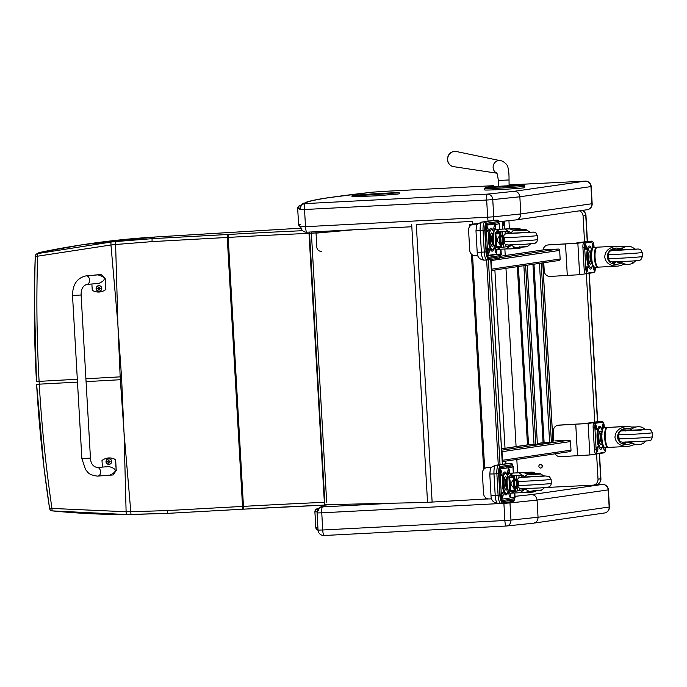 <?xml version="1.0" encoding="UTF-8"?>
<svg xmlns="http://www.w3.org/2000/svg" width="687" height="687" viewBox="0 0 687 687"><rect width="100%" height="100%" fill="white"/><g stroke="black" fill="none" stroke-linecap="round" stroke-linejoin="round"><path stroke-width="1.03" d="M117.898 324.968L121.513 376.777A114.325 2.911 -3.3 0 0 120.182 376.854L117.846 323.594L110.959 244.993L37.63 256.191A2.868 0.438 -101.7 0 1 37.527 253.597L110.916 242.056A112.127 13.697 -5.5 0 1 115.485 241.575L152.059 238.672L155.047 237.024C116.343 239.342 77.837 244.503 39.511 252.498L39.511 252.498A2.868 2.86 -119 0 0 38.712 252.799A2.868 2.868 0 0 1 39.511 252.498L37.527 253.597A2.868 2.86 61 0 0 36.729 253.889A2.868 2.868 0 0 0 35.252 256.294L37.63 256.191C36.282 297.806 36.772 339.533 39.107 381.371L36.463 381.448C34.092 339.653 33.697 297.935 35.26 256.303A2.868 2.86 61 0 1 36.729 253.889L38.712 252.799M321.293 251.287A4.302 4.216 -86 0 1 316.844 247.26L316.029 232.953A2.868 0.558 -93.5 0 0 315.908 231.734M311.271 231.983A2.868 0.558 86.5 0 1 311.4 233.237L309.545 233.34A2.868 1.288 -92.5 0 1 309.605 232.069M115.485 241.575L115.614 244.503L110.959 244.993L110.916 242.056M123.943 431.522L121.668 379.636A114.325 2.911 -3.3 0 0 120.345 379.713L124.055 432.887L126.107 511.755L51.954 508.432L52.126 510.879L126.374 514.529L126.107 511.755L130.796 511.729L124.055 432.887M77.485 382.109L36.617 384.308C39.004 426.103 43.324 467.478 49.576 508.44L51.954 508.432C45.917 467.461 41.684 426.069 39.262 384.231L39.107 381.371L77.322 379.25M331.082 504.584A2.868 0.558 86.5 0 1 330.919 504.739A2.868 0.558 86.5 0 1 330.902 504.739A2.868 2.868 0 0 0 331.718 504.567M325.604 504.705A2.868 1.288 87.5 0 0 326.231 505.022A2.868 1.288 87.5 0 0 326.273 505.022L326.282 505.022A2.868 0.558 -93.5 0 0 326.282 505.022A2.868 0.558 -93.5 0 0 326.523 504.687M36.617 384.308L44.02 467.795L49.576 508.457A2.868 2.86 -119 0 0 52.109 510.879L52.143 510.879C77.631 513.378 102.389 514.589 126.382 514.529L167.637 513.361M126.382 514.529L126.391 514.529A112.127 19.33 -1 0 0 130.968 514.511L130.796 511.729L167.336 510.578L242.528 506.422L227.251 237.462L152.059 241.618L115.614 244.503L117.881 323.594M595.775 484.764L602.37 484.438A5.736 5.496 81.8 0 1 608.184 489.891L608.416 489.831A5.736 5.736 0 0 0 602.413 484.429L602.413 484.429A5.736 1.546 87.2 0 0 602.37 484.438L531.42 494.606C534.666 494.803 536.547 496.632 537.071 500.084L608.184 489.891L609.163 507.058A5.736 5.496 81.8 0 1 604.483 513L604.483 513A5.736 5.736 0 0 0 609.395 506.997L538.041 517.251L537.071 500.084L509.977 502.918A5.736 5.049 -96 0 0 509.831 501.871M503.863 502.755A5.736 1.048 87 0 0 503.897 503.339L509.977 502.918L510.956 520.085L504.868 520.506A5.736 1.048 87 0 0 506.199 526.027A5.736 1.048 87 0 0 506.225 526.027A5.736 5.049 -96 0 0 506.499 526.002A5.736 5.049 -96 0 0 510.956 520.085L538.041 517.251C537.973 520.497 536.461 522.472 533.516 523.176L604.483 513M393.943 503.167L322.469 506.894A5.736 5.728 173.8 0 0 317.068 512.94L321.756 512.82A5.736 1.048 -93 0 1 322.469 506.894A686.605 17.467 176.7 0 1 325.389 505.065M322.727 529.986L318.038 530.106A5.736 5.728 173.8 0 0 318.064 530.407L318.064 530.407A5.736 5.728 173.8 0 0 324.041 535.508L324.066 535.508A5.736 1.048 -93 0 1 322.727 529.986L321.756 512.82L503.897 503.339L504.868 520.506L322.727 529.986M506.173 526.027L324.092 535.508A5.736 1.048 -93 0 1 324.066 535.508L506.199 526.027A5.736 5.736 0 0 0 506.499 526.002L533.516 523.176M509.076 184.915L585.144 181.136A5.736 5.496 81.8 0 1 590.966 186.589L591.198 186.538A5.736 5.736 0 0 0 585.187 181.136L585.187 181.136A5.736 1.546 87.2 0 0 585.144 181.136L514.194 191.312C517.44 191.501 519.329 193.33 519.844 196.783L590.966 186.589L591.936 203.756A5.736 5.496 81.8 0 1 587.256 209.707L587.256 209.707A5.736 5.736 0 0 0 592.168 203.704L520.823 213.949L519.844 196.783L492.759 199.616A5.736 5.049 -96 0 0 487.384 194.112A5.736 1.048 87 0 0 486.671 200.037L492.759 199.616L493.73 216.783L487.641 217.204A5.736 1.048 87 0 0 488.165 221.145M585.238 181.136A5.736 1.546 87.2 0 0 585.187 181.136L509.076 184.906M490.681 185.825L490.63 185.834A32.967 0.842 176.7 0 1 493.36 185.688L493.403 185.688A5.736 1.546 87.2 0 0 493.36 185.688M514.194 191.312L487.384 194.112L305.243 203.592A5.736 5.728 173.8 0 0 299.841 209.638L304.53 209.518A5.736 1.048 -93 0 1 305.243 203.592A686.605 17.467 176.7 0 1 372.612 192.162L383.672 191.381A5.736 1.073 87 0 0 383.672 191.381A5.736 1.073 87 0 0 383.647 191.39L493.403 185.688A5.736 1.546 87.2 0 1 493.438 185.688M305.509 226.684L300.82 226.813A5.736 5.728 173.8 0 0 300.846 227.105L300.846 227.105A5.736 5.728 173.8 0 0 306.814 232.206L306.84 232.206A5.736 1.048 -93 0 1 305.509 226.684L304.53 209.518L486.671 200.037L487.641 217.204L305.509 226.684M306.866 232.206A5.736 1.048 -93 0 1 306.84 232.206L411.822 226.744L306.866 232.206M515.817 219.917L516.298 219.874C519.235 219.17 520.746 217.195 520.823 213.949L493.73 216.783A5.736 5.049 -96 0 1 492.794 220.458M542.258 466.782A1.795 1.726 81.6 0 1 542.026 465.254M540.497 464.455A1.795 1.726 81.6 0 1 542.318 466.078A1.795 1.726 81.6 0 1 540.867 468.019A1.795 1.726 81.6 0 1 538.9 466.499A1.795 1.726 81.6 0 1 540.497 464.455M600.919 478.727L600.704 478.779A5.736 5.522 81.6 0 1 596.033 484.721L596.033 484.721A5.736 5.736 0 0 0 600.919 478.727L599.485 453.532M596.582 453.961L598.008 479.174A5.736 5.522 81.6 0 1 592.821 485.177L545.856 487.504M582.104 210.445A5.736 5.522 81.6 0 1 585.753 215.538L585.968 215.486A5.736 5.736 0 0 0 582.207 210.428M579.39 210.832A5.736 5.522 81.6 0 1 583.065 215.941L584.534 241.824M586.346 273.701L594.77 422.084M504.868 248.995L505.246 255.53M505.967 268.334L516.092 446.67M516.822 459.474L517.586 472.836M494.88 269.982L505.014 448.31M505.735 461.114L505.89 463.768M353.994 229.759L316.037 233.133M309.03 233.76L324.487 504.73L424.755 502.48L488.139 498.882M472.613 223.91L472.467 221.36L416.305 224.46L432.132 502.077M488.148 498.994L486.387 498.977L486.344 498.187M472.458 223.919L472.312 221.377M484.61 188.496L485.486 187.345L488.637 186.924L498.822 186.151L485.7 187.405L499.26 187.053L522.781 185.387L509.084 185.559L521.588 185.104L524.25 185.413L524.765 187.654A20.069 0.507 -3.3 0 1 499.097 189.603A20.069 0.507 -3.3 0 1 484.687 189.93L484.61 188.496A20.069 0.507 -3.3 0 0 499.02 188.169A20.069 0.507 -3.3 0 0 524.679 186.22M508.947 220.647L509.342 228.771M502.369 221.334L502.747 229.106M503.442 222.725A1.34 0.541 86.1 0 1 504.043 224.065A1.34 0.541 86.1 0 1 503.597 225.405A1.34 0.541 86.1 0 1 503.571 225.405A1.34 0.541 86.1 0 1 502.961 224.074A1.34 0.541 86.1 0 1 503.416 222.725A1.34 0.541 86.1 0 1 503.442 222.725M504.747 229.003L504.37 221.128M301.069 205.533L300.683 206.126M318.296 508.827L317.901 509.428M553.894 441.071L553.336 431.213A5.736 5.522 81.6 0 1 558.522 425.219L588.098 423.484L602.198 421.397A5.736 1.546 -92.8 0 1 602.241 421.389A5.736 1.546 -92.8 0 1 603.109 422.23M598.145 421.595A5.736 1.546 87.2 0 0 598.102 421.595A5.736 1.546 87.2 0 0 598.059 421.595L583.959 423.69L559.673 425.047A5.736 5.522 -98.4 0 0 559.158 425.098L558.007 425.27M604.534 452.381A5.736 1.546 -92.8 0 1 603.985 452.87L589.884 454.957L560.309 456.692A5.736 5.522 81.6 0 1 555.208 453.789M543.116 442.54L544.104 442.522L533.979 264.186M539.458 263.379L549.617 442.248L537.354 443.527M549.617 442.248L552.923 441.878M478.264 223.644L469.745 224.314L478.298 223.61M485.4 498.985L486.387 498.977M569.703 451.634A1.434 1.383 -98.4 0 0 571 450.131L570.511 441.552A1.434 1.383 -98.4 0 0 569.051 440.187L555.268 440.874A1.434 1.383 -98.4 0 0 555.01 440.908M501.63 450.784A1.434 1.383 81.6 0 1 502.017 451.694L502.498 460.281A1.434 1.383 81.6 0 1 502.223 461.235M477.808 255.616L475.559 255.727A5.736 5.522 81.6 0 1 469.719 250.283L468.586 230.248A5.736 5.522 81.6 0 1 473.772 224.254L477.86 224.048M500.969 249.192L501.27 254.533L500.531 254.679M477.972 223.928L474.923 224.082A5.736 5.522 -98.4 0 0 474.408 224.134L473.257 224.305M498.796 223.198L499.483 223.06L498.788 223M527.178 265.199L537.389 444.197L535.8 444.437L525.632 265.422M523.88 265.689L534.039 444.558L535.8 444.437M534.039 444.558L528.526 444.832L518.393 266.496M527.53 444.841L501.519 448.834L528.458 444.841M558.849 260.502A1.434 1.383 -98.4 0 0 560.145 258.999L559.656 250.412A1.434 1.383 -98.4 0 0 558.196 249.055L544.413 249.733A1.434 1.383 -98.4 0 0 544.156 249.776M490.776 259.643A1.434 1.383 81.6 0 1 491.162 260.562L491.652 269.149A1.434 1.383 81.6 0 1 491.368 270.094M491.626 498.831L489.367 498.942A5.736 5.522 81.6 0 1 483.528 493.489L482.394 473.463A5.736 5.522 81.6 0 1 487.581 467.461L491.66 467.263M514.812 492.974L515.078 497.74L514.348 497.886M491.772 467.143L488.74 467.297A5.736 5.522 -98.4 0 0 488.225 467.34L487.066 467.512M512.605 466.404L513.292 466.267L512.596 466.215M543.125 249.922A5.736 5.522 81.6 0 1 548.286 244.95L577.861 243.224L591.962 241.128A5.736 1.546 -92.8 0 1 592.005 241.128A5.736 1.546 -92.8 0 1 592.872 241.961M587.909 241.335A5.736 1.546 87.2 0 0 587.866 241.335A5.736 1.546 87.2 0 0 587.823 241.335L573.722 243.421L549.437 244.778A5.736 5.522 -98.4 0 0 548.922 244.83L547.771 245.001M543.769 262.735L544.233 270.979A5.736 5.522 81.6 0 0 550.072 276.432L579.648 274.697L593.748 272.602A5.736 1.546 -92.8 0 0 594.298 272.112M498.616 221.583L498.788 223.095L498.066 224.039L494.88 224.512M498.702 221.497L498.616 221.489A1.434 1.383 -98.4 0 0 497.156 220.123L481.931 222.099L497.156 220.123L498.702 221.497M486.868 260.012L484.086 260.15A8.313 2.25 87.2 0 1 484.026 260.158L484.026 260.158C479.406 259.463 477.13 256.835 477.199 252.284L481.389 252.181A8.313 2.25 87.2 0 0 484.026 260.158L487.109 259.995A1.434 1.383 -98.4 0 1 486.98 260.004A8.313 2.25 -92.8 0 1 486.92 260.012A8.313 2.25 -92.8 0 1 484.283 252.043L486.044 251.914L484.824 230.454L480.17 230.72L481.389 252.181L484.283 252.043L483.064 230.583A8.313 2.25 -92.8 0 1 484.824 221.953A1.434 1.383 81.6 0 1 486.284 223.318L498.616 221.489L498.676 222.631L486.344 224.46A5.736 1.546 87.2 0 0 485.134 230.411L486.353 251.871A5.736 1.546 87.2 0 0 488.217 257.367L500.548 255.538L499.655 254.087L487.203 255.933M499.32 258.183A1.434 1.383 -98.4 0 0 500.617 256.68L500.608 255.032L500.66 256.672L488.277 258.51A6.879 1.855 -92.8 0 1 486.044 251.914M500.608 256.526L499.449 258.166L487.109 259.995A1.434 1.383 -98.4 0 0 488.277 258.51M512.433 464.781L512.605 466.301L511.875 467.237L507.882 467.83M512.511 464.695L512.425 464.687A1.434 1.383 -98.4 0 0 510.965 463.321L495.739 465.297L510.965 463.321L512.511 464.695M500.677 503.21L497.895 503.348A8.313 2.25 87.2 0 1 497.843 503.356L497.843 503.356C493.214 502.661 490.939 500.042 491.007 495.482L495.198 495.387A8.313 2.25 87.2 0 0 497.843 503.356L500.926 503.193A1.434 1.383 -98.4 0 1 500.797 503.21A8.313 2.25 -92.8 0 1 500.737 503.21A8.313 2.25 -92.8 0 1 498.092 495.241L499.853 495.112L498.633 473.652L493.979 473.927L495.198 495.387L498.092 495.241L496.873 473.781A8.313 2.25 -92.8 0 1 498.633 465.151A1.434 1.383 81.6 0 1 500.093 466.516L512.425 464.687L512.493 465.829L500.153 467.658A5.736 1.546 87.2 0 0 498.942 473.609L500.162 495.069A5.736 1.546 87.2 0 0 502.025 500.565L514.357 498.736L513.472 497.294L510.166 497.783M513.129 501.381A1.434 1.383 -98.4 0 0 514.426 499.878L514.417 498.23L514.477 499.87L502.094 501.708A6.879 1.855 -92.8 0 1 499.853 495.112M514.417 499.724L513.258 501.364L500.926 503.193A1.434 1.383 -98.4 0 0 502.094 501.708M626.183 264.306L622.748 264.718A24.912 21.718 -90.7 0 1 617.33 266.178L598.248 267.131C596.711 267.131 595.612 263.937 594.951 257.556A9.816 2.654 87.2 0 0 597.398 266.685M632.461 263.37A21.975 19.159 -90.7 0 0 632.675 263.293L632.641 262.709M631.259 246.848A21.975 19.159 -90.7 0 1 631.748 246.934M611.877 246.298A24.912 21.718 89.3 0 0 611.628 246.298A24.912 21.718 89.3 0 0 611.387 246.298L603.349 246.873L616.205 246.247A24.912 21.718 -90.7 0 1 616.445 246.247A24.912 21.718 -90.7 0 1 621.735 246.934L624.723 246.822L621.477 246.865M624.723 246.822L625.282 246.856M615.921 246.247L611.387 246.298M616.205 246.247C608.922 247.466 605.101 251.073 604.732 257.067C605.762 262.941 609.944 265.981 617.261 266.187M611.988 249.329L613.156 249.965L620.438 249.673M613.852 262.357L615.767 262.331L614.461 263.482L612.246 263.507L613.852 262.357L615.981 262.202L615.458 261.687M608.321 252.464L609.051 261.395M596.926 247.26A9.987 2.696 87.2 0 0 596.625 247.208A9.987 2.696 87.2 0 0 594.435 257.582A9.987 2.696 87.2 0 0 597.613 267.157A9.987 2.696 87.2 0 0 597.913 267.08M623.169 246.839L626.321 246.659M612.546 249.072L615.063 249.939M614.461 263.482L612.426 263.576M622.199 262.984L617.218 264.323C604.371 265.354 603.959 248.316 616.823 248.067L621.409 248.737M609.438 251.622L609.395 251.184M612.564 262.898L613.242 262.82M614.848 262.288L615.458 261.738M615.217 250.729L614.753 249.201M592.563 248.256A1.915 0.515 -92.8 0 1 592.306 245.199L592.572 244.022A1.915 0.515 -92.8 0 1 592.907 243.473A1.915 0.515 -92.8 0 1 593.439 244.649A1.915 0.515 -92.8 0 1 593.422 246.753L593.242 247.543M586.209 246.101A1.915 0.515 -92.8 0 1 586.458 248.213A1.915 0.515 -92.8 0 1 586.037 249.484A1.915 0.515 -92.8 0 1 585.676 249.037L585.281 247.955A1.915 0.515 -92.8 0 1 585.023 245.843A1.915 0.515 -92.8 0 1 585.453 244.572A1.915 0.515 -92.8 0 1 585.813 245.019L586.209 246.101L585.015 246.161M594.641 267.295A1.915 0.515 -92.8 0 1 594.83 269.347A1.915 0.515 -92.8 0 1 594.41 270.506A1.915 0.515 -92.8 0 1 594.049 270.06L593.654 268.986A1.915 0.515 -92.8 0 1 593.439 266.47M586.707 267.157A1.915 0.515 -92.8 0 1 587.033 266.608A1.915 0.515 -92.8 0 1 587.574 267.784A1.915 0.515 -92.8 0 1 587.557 269.888L587.291 271.064A1.915 0.515 -92.8 0 1 586.956 271.614A1.915 0.515 -92.8 0 1 586.415 270.438A1.915 0.515 -92.8 0 1 586.432 268.334L586.707 267.157M595.191 267.277L595.225 267.887A4.062 1.099 -92.8 0 1 594.367 272.104L587.213 273.168A4.062 1.099 -92.8 0 1 587.187 273.168A4.062 1.099 -92.8 0 1 585.891 269.27L584.637 247.191A4.062 1.099 -92.8 0 1 585.496 242.975L592.649 241.918A4.062 1.099 -92.8 0 1 592.675 241.91A4.062 1.099 -92.8 0 1 593.972 245.809L594.057 247.337M590.914 242.004L592.649 241.918L590.94 241.996A4.062 1.099 87.2 0 0 590.94 241.996A4.062 1.099 87.2 0 0 590.914 242.004L583.761 243.061A4.062 1.099 87.2 0 0 582.902 247.277L584.156 269.356A4.062 1.099 87.2 0 0 585.444 273.254A4.062 1.099 87.2 0 0 585.479 273.254L585.444 273.254M591.258 254.113A3.358 0.91 87.2 0 0 591.215 254.13A3.358 0.91 87.2 0 0 590.545 257.513A3.358 0.91 87.2 0 0 591.541 260.811A3.358 0.91 87.2 0 0 591.61 260.82M591.43 252.344A5.195 1.4 87.2 0 0 590.03 257.17A5.195 1.4 87.2 0 0 591.747 262.649A5.195 1.4 87.2 0 0 591.936 262.571M590.373 250.927A6.655 1.795 87.2 0 0 590.339 250.91A6.655 1.795 87.2 0 0 588.63 257.264A6.655 1.795 87.2 0 0 590.82 264.16A6.655 1.795 87.2 0 0 590.992 264.1A6.655 1.795 87.2 0 0 591.026 264.083M591.49 251.863L590.339 250.91A6.698 1.812 87.2 0 0 590.296 250.892A6.698 1.812 87.2 0 0 588.544 257.213A6.698 1.812 87.2 0 0 590.743 264.203A6.698 1.812 87.2 0 0 590.957 264.126A6.698 1.812 87.2 0 0 590.992 264.1L592.048 263.035M591.945 249.716L590.562 246.822A11.516 3.109 87.2 0 0 586.775 255.65A11.516 3.109 87.2 0 0 590.58 269.029A11.516 3.109 87.2 0 0 591.619 268.145L592.709 265.13M631.207 246.899L632.066 247.105C627.703 245.697 623.805 246.581 620.37 249.75L616.428 249.87M614.822 250.48L635.329 249.252L632.066 247.105M621.039 246.753L625.282 246.71M617.132 262.262L621.074 262.142C624.835 264.804 628.803 265.13 632.976 263.112L632.126 263.138L632.976 263.112M633.131 263.112L635.973 260.519M613.62 250.54L636.763 249.166L613.62 250.54M635.2 249.106L636.763 249.166L635.2 249.106M635.269 249.175L614.874 250.334M636.42 444.566L632.985 444.978A24.912 21.718 -90.7 0 1 627.566 446.447L608.484 447.392C606.947 447.392 605.848 444.197 605.187 437.817A9.816 2.654 87.2 0 0 607.634 446.945M642.697 443.63A21.975 19.159 -90.7 0 0 642.912 443.553L642.877 442.978M641.495 427.108A21.975 19.159 -90.7 0 1 641.984 427.202M622.113 426.558A24.912 21.718 89.3 0 0 621.864 426.558A24.912 21.718 89.3 0 0 621.623 426.567L613.585 427.134L626.441 426.507A24.912 21.718 -90.7 0 1 626.681 426.507A24.912 21.718 -90.7 0 1 631.971 427.194L634.96 427.091L631.714 427.125M634.96 427.091L635.518 427.116M626.158 426.515L621.623 426.567M626.441 426.507C619.159 427.726 615.337 431.333 614.968 437.336C615.999 443.201 620.181 446.241 627.497 446.447M622.224 429.598L623.392 430.225L630.675 429.933M624.088 442.617L626.003 442.591L624.698 443.742L622.482 443.768L624.088 442.617L626.218 442.462M618.558 432.733L619.288 441.655M607.162 427.52A9.987 2.696 87.2 0 0 606.861 427.469A9.987 2.696 87.2 0 0 604.672 437.842A9.987 2.696 87.2 0 0 607.849 447.426A9.987 2.696 87.2 0 0 608.15 447.34M633.405 427.108L636.557 426.919M622.783 429.332L625.299 430.208M624.698 443.742L622.662 443.845M632.435 443.244L627.454 444.583C614.607 445.614 614.195 428.576 627.059 428.336L631.645 429.006M619.674 431.891L619.631 431.445M622.8 443.158L623.478 443.089M625.084 442.548L625.702 441.999M625.453 430.989L624.99 429.469M602.8 428.516A1.915 0.515 -92.8 0 1 602.542 425.459L602.808 424.283A1.915 0.515 -92.8 0 1 603.143 423.733A1.915 0.515 -92.8 0 1 603.675 424.91A1.915 0.515 -92.8 0 1 603.658 427.013L603.478 427.803M596.445 426.361A1.915 0.515 -92.8 0 1 596.694 428.473A1.915 0.515 -92.8 0 1 596.273 429.744A1.915 0.515 -92.8 0 1 595.912 429.298L595.517 428.224A1.915 0.515 -92.8 0 1 595.26 426.112A1.915 0.515 -92.8 0 1 595.689 424.832A1.915 0.515 -92.8 0 1 596.05 425.287L596.445 426.361L595.251 426.421M604.878 447.555A1.915 0.515 -92.8 0 1 605.067 449.607A1.915 0.515 -92.8 0 1 604.646 450.766A1.915 0.515 -92.8 0 1 604.285 450.32L603.89 449.246A1.915 0.515 -92.8 0 1 603.675 446.739M596.943 447.417A1.915 0.515 -92.8 0 1 597.269 446.868A1.915 0.515 -92.8 0 1 597.81 448.044A1.915 0.515 -92.8 0 1 597.793 450.148L597.527 451.325A1.915 0.515 -92.8 0 1 597.192 451.874A1.915 0.515 -92.8 0 1 596.651 450.698A1.915 0.515 -92.8 0 1 596.668 448.594L596.943 447.417M605.427 447.546L605.462 448.147A4.062 1.099 -92.8 0 1 604.603 452.372L597.45 453.429A4.062 1.099 -92.8 0 1 597.424 453.429A4.062 1.099 -92.8 0 1 596.127 449.53L594.873 427.451A4.062 1.099 -92.8 0 1 595.732 423.235L602.885 422.179A4.062 1.099 -92.8 0 1 602.911 422.179A4.062 1.099 -92.8 0 1 604.208 426.069L604.294 427.597M601.202 422.265A4.062 1.099 87.2 0 0 601.177 422.265L593.997 423.321A4.062 1.099 87.2 0 0 593.139 427.537L594.392 449.624A4.062 1.099 87.2 0 0 595.681 453.514A4.062 1.099 87.2 0 0 595.715 453.514L597.389 453.429M602.911 422.179L601.177 422.265A4.062 1.099 87.2 0 0 601.151 422.265L602.885 422.179M601.494 434.382A3.358 0.91 87.2 0 0 601.451 434.39A3.358 0.91 87.2 0 0 600.782 437.774A3.358 0.91 87.2 0 0 601.778 441.071A3.358 0.91 87.2 0 0 601.846 441.08L601.778 441.071M601.666 432.604A5.195 1.4 87.2 0 0 600.275 437.43A5.195 1.4 87.2 0 0 601.984 442.909A5.195 1.4 87.2 0 0 602.173 442.832M601.726 432.132L600.575 431.17A6.698 1.812 87.2 0 0 600.532 431.153L600.593 431.178A6.655 1.795 87.2 0 0 600.575 431.17A6.655 1.795 87.2 0 0 598.866 437.533A6.655 1.795 87.2 0 0 601.056 444.42A6.655 1.795 87.2 0 0 601.228 444.36A6.655 1.795 87.2 0 0 601.262 444.343L601.194 444.386A6.698 1.812 87.2 0 0 601.228 444.36L602.284 443.295M600.532 431.153A6.698 1.812 87.2 0 0 598.781 437.473A6.698 1.812 87.2 0 0 600.979 444.463A6.698 1.812 87.2 0 0 601.194 444.386M602.181 429.976L600.799 427.082A11.516 3.109 87.2 0 0 597.012 435.91A11.516 3.109 87.2 0 0 600.816 449.289A11.516 3.109 87.2 0 0 601.855 448.405L602.946 445.391M641.443 427.168L642.302 427.366C637.94 425.957 634.041 426.842 630.606 430.01L626.664 430.139M625.058 430.749L645.565 429.512L642.302 427.366M631.276 427.013L635.518 426.971M627.368 442.531L631.31 442.402C635.071 445.064 639.047 445.391 643.212 443.373L642.362 443.398L643.212 443.373M643.367 443.373L646.209 440.779M623.856 430.801L646.999 429.427L623.856 430.801M645.437 429.366L646.999 429.427L645.437 429.366M645.505 429.444L625.11 430.594M501.115 243.876L502.644 243.799L502.695 242.958L501.063 243.035M502.163 235.349L502.171 235.315A27.875 0.713 -3.3 0 0 502.163 235.34A27.875 0.713 -3.3 0 0 502.163 235.349L502.317 236.285L500.686 236.362M500.797 232.103A108.357 2.757 -3.3 0 1 502.609 231.794A60.945 1.554 -3.3 0 1 505.392 231.433L505.392 231.502A9.987 2.696 -92.8 0 1 505.409 231.433L496.753 231.957A62.448 1.589 -3.3 0 0 495.782 232.146L498.436 232.034A18.394 0.464 -3.3 0 0 497.732 232.197A18.394 0.464 -3.3 0 0 497.946 232.258L500.797 232.103L500.995 235.572A108.357 2.757 -3.3 0 1 501.948 235.401L502.558 234.258L502.618 236.38M496.658 247.526L498.599 247.44M526.482 230.214L526.766 230.033A21.975 10.76 -94.1 0 0 525.727 229.656L516.864 230.162M523.726 229.681L515.8 229.973M517.053 230.154L522.944 229.724L517.019 230.102M517.131 230.265L517.182 230.265A21.975 10.76 85.9 0 1 518.221 230.643L518.23 230.815M525.727 229.656L517.182 230.265M519.08 230.738L518.221 230.643M519.14 246.831L519.99 246.813M527.693 246.393A21.975 10.76 -94.1 0 1 526.697 246.796L518.127 247.406M519.149 247.002A21.975 10.76 85.9 0 1 518.161 247.406M518.522 247.38L524.026 246.985M518.333 247.397L519.99 247.329M515.43 247.646L513.567 247.784A24.912 12.194 85.9 0 1 510.544 248.892L519.089 248.282A24.912 12.194 -94.1 0 0 522.06 247.208M515.448 247.646L513.567 247.784M510.527 232.713L504.885 229.003L517.955 228.35L498.908 229.295A9.987 2.696 87.2 0 0 497.242 231.88M510.295 246.075L506.113 246.367L510.201 246.169L510.845 245.568L506.104 248.934M506.113 246.367A10.142 8.132 -77.1 0 1 506.027 246.29L506.259 246.805A9.987 2.696 -92.8 0 1 506.259 246.745M505.392 231.502L505.211 232A10.142 8.21 -105.5 0 1 505.288 231.905L509.385 231.699L510.089 232.266M510.046 246.092L508.208 245.01M507.04 233.571L509.067 231.717M505.211 232L505.031 234.267M505.666 244.555L506.027 246.29M506.259 246.805L506.285 246.805A60.945 1.554 -3.3 0 0 503.485 247.174A108.357 2.757 -3.3 0 0 501.673 247.483L499.277 247.303M517.457 228.385L509.419 228.951A24.912 12.194 85.9 0 1 512.562 229.99L514.245 230.076M504.885 229.003L509.419 228.951M506.018 248.943L510.544 248.892M498.573 229.372A9.987 2.696 87.2 0 0 498.264 229.321A9.987 2.696 87.2 0 0 496.589 231.983M497.594 247.483A9.987 2.696 87.2 0 0 499.26 249.278A9.987 2.696 87.2 0 0 499.561 249.201M521.175 229.759L517.045 230.051M502.609 231.794L502.867 236.371L502.317 236.285M502.695 242.958L503.708 242.485M502.918 236.56L504.627 237.255L502.618 237.565L500.686 236.414M501.063 243L502.875 242.056L504.902 242.099L503.691 242.494M522.79 229.475L521.098 229.381A24.912 12.194 -94.1 0 0 517.955 228.35M521.098 229.381L512.562 229.99M501.124 244.057L501.476 244.014A108.357 2.757 176.7 0 1 502.429 243.842L501.115 243.911M502.429 243.842L503.159 244.77L502.996 242.863M497.946 232.258L497.981 232.747M504.241 237.384L504.507 242.039M504.404 237.324L504.67 242.064M495.267 233.185L496.392 246.831L496.22 236.998L496.598 243.55M500.23 232.747L499.715 235.392L500.248 244.778L500.531 246.693L501.287 246.977L500.479 232.764L497.989 232.807L498.418 232.146M497.783 232.163L495.636 232.309A59.176 5.144 11.3 0 0 495.456 232.438L495.31 232.61M495.353 233.159L495.301 232.481M495.026 232.807L495.851 247.346L496.306 247.432A58.593 2.216 160.3 0 0 496.495 247.44L498.59 247.337M496.143 247.157L495.49 233.597L496.392 246.831M495.945 247.14L495.155 233.219M495.954 247.157L495.275 233.228M501.046 247.002L498.805 247.14M500.248 244.778L497.276 241L497.19 239.497L499.715 235.392M495.645 233.666L496.22 236.998M499.432 236.354L499.853 243.868M488.938 253.177A1.915 0.515 -92.8 0 1 488.603 253.726A1.915 0.515 -92.8 0 1 488.062 252.55A1.915 0.515 -92.8 0 1 488.079 250.446L488.354 249.269A1.915 0.515 -92.8 0 1 488.68 248.72A1.915 0.515 -92.8 0 1 489.221 249.896A1.915 0.515 -92.8 0 1 489.204 252L488.938 253.177L488.217 253.211M496.28 249.407A1.915 0.515 -92.8 0 1 496.469 251.468A1.915 0.515 -92.8 0 1 496.057 252.627A1.915 0.515 -92.8 0 1 495.696 252.181L495.301 251.098A1.915 0.515 -92.8 0 1 495.078 248.591M486.928 230.076A1.915 0.515 -92.8 0 1 486.671 227.964A1.915 0.515 -92.8 0 1 487.092 226.693A1.915 0.515 -92.8 0 1 487.452 227.139L487.856 228.213A1.915 0.515 -92.8 0 1 488.105 230.325A1.915 0.515 -92.8 0 1 487.684 231.596A1.915 0.515 -92.8 0 1 487.323 231.15L486.928 230.076M494.211 230.377A1.915 0.515 -92.8 0 1 493.944 227.311L494.219 226.135A1.915 0.515 -92.8 0 1 494.546 225.585A1.915 0.515 -92.8 0 1 495.087 226.762A1.915 0.515 -92.8 0 1 495.069 228.865L494.889 229.656M485.151 229.364L486.284 229.312A4.062 1.099 -92.8 0 1 487.143 225.096L494.297 224.031A4.062 1.099 -92.8 0 1 494.322 224.031A4.062 1.099 -92.8 0 1 495.619 227.929L495.705 229.449M486.284 229.312L487.538 251.39A4.062 1.099 -92.8 0 0 488.826 255.289L487.092 255.375A4.062 1.099 87.2 0 0 487.117 255.366L488.801 255.289M496.838 249.398L496.873 250.008A4.062 1.099 -92.8 0 1 496.005 254.224L488.861 255.281A4.062 1.099 -92.8 0 1 488.826 255.289M492.862 236.242L492.931 236.225A3.358 0.91 87.2 0 0 492.862 236.242A3.358 0.91 87.2 0 0 492.193 239.626A3.358 0.91 87.2 0 0 493.189 242.923A3.358 0.91 87.2 0 0 493.257 242.932L493.189 242.923M493.077 234.456A5.195 1.4 87.2 0 0 492.802 234.396A5.195 1.4 87.2 0 0 491.729 240.149A5.195 1.4 87.2 0 0 493.584 244.684M493.137 233.984L491.986 233.03A6.698 1.812 87.2 0 0 491.944 233.005L492.004 233.039A6.655 1.795 87.2 0 0 491.986 233.03A6.655 1.795 87.2 0 0 491.712 232.987A6.655 1.795 87.2 0 0 490.32 240.235A6.655 1.795 87.2 0 0 492.639 246.212A6.655 1.795 87.2 0 0 492.673 246.195L492.596 246.238A6.698 1.812 87.2 0 0 492.639 246.221L493.687 245.147M491.944 233.005A6.698 1.812 87.2 0 0 491.634 232.953A6.698 1.812 87.2 0 0 490.235 240.295A6.698 1.812 87.2 0 0 492.596 246.238M493.584 231.828L492.21 228.934A11.516 3.109 87.2 0 0 490.922 228.17A11.516 3.109 87.2 0 0 488.655 242.15A11.516 3.109 87.2 0 0 493.266 250.266L494.348 247.243M510.535 244.761L515.319 247.612L524.37 246.624A13.869 12.1 89.4 0 0 524.499 246.616L527.994 246.195L524.267 246.968M523.125 229.544L525.624 229.467L527.084 230.188L523.58 230.377A13.869 12.1 89.4 0 0 523.451 230.385L518.11 230.823L513.859 230.3L509.9 233.563M525.624 229.467L530.407 232.326L509.891 233.494M530.278 232.18L508.466 233.571L530.278 232.18M530.338 232.258L509.952 233.408M514.958 487.658L516.487 487.581L516.538 486.739L514.907 486.817M516.006 479.122A27.875 0.713 -3.3 0 0 516.006 479.131L516.16 480.067L514.529 480.144M514.64 475.885A108.357 2.757 -3.3 0 1 516.452 475.576A60.945 1.554 -3.3 0 1 519.235 475.215L519.235 475.284A9.987 2.696 -92.8 0 1 519.252 475.215L510.596 475.739A62.448 1.589 -3.3 0 0 509.625 475.928L512.279 475.816A18.394 0.464 -3.3 0 0 511.575 475.988A18.394 0.464 -3.3 0 0 511.789 476.039L514.64 475.885L514.838 479.354A108.357 2.757 -3.3 0 1 515.791 479.183L516.401 478.049L516.461 480.161M510.501 491.308L512.442 491.222M540.326 473.996L540.609 473.824A21.975 10.76 -94.1 0 0 539.57 473.437L530.707 473.953M537.569 473.463L529.643 473.755M530.896 473.936L536.787 473.515L530.862 473.884M530.974 474.047L531.034 474.047A21.975 10.76 85.9 0 1 532.064 474.425L532.073 474.597M539.57 473.437L531.034 474.047M532.923 474.528L532.064 474.425M532.983 490.621L533.833 490.595M541.536 490.174A21.975 10.76 -94.1 0 1 540.549 490.578L531.978 491.188A21.975 10.76 85.9 0 0 532.992 490.784M532.365 491.162L537.869 490.776M527.41 491.566L529.291 491.428L527.41 491.566A24.912 12.194 85.9 0 1 524.387 492.673L532.932 492.064A24.912 12.194 -94.1 0 0 535.903 490.99M533.833 491.111L531.832 491.248M524.37 476.503L518.728 472.793L531.798 472.132L512.751 473.077A9.987 2.696 87.2 0 0 511.085 475.662M524.138 489.865L519.956 490.157L524.044 489.951L524.688 489.35L519.947 492.725M519.956 490.157A10.142 8.132 -77.1 0 1 519.87 490.071L520.102 490.595A60.945 1.554 -3.3 0 0 517.328 490.956A108.357 2.757 -3.3 0 0 515.516 491.265L512.665 491.42L512.639 490.947M519.235 475.284L519.054 475.782A10.142 8.21 -105.5 0 1 519.132 475.687L523.228 475.49L523.932 476.048M523.889 489.874L522.06 488.792M520.883 477.353L522.91 475.498M519.054 475.782L518.874 478.058M519.509 488.345L519.87 490.071M531.3 472.167L523.262 472.742A24.912 12.194 85.9 0 1 526.405 473.772L528.088 473.867M518.728 472.793L523.262 472.742M519.861 492.725L524.387 492.673M512.416 473.154A9.987 2.696 87.2 0 0 512.116 473.111A9.987 2.696 87.2 0 0 510.432 475.765M511.437 491.265A9.987 2.696 87.2 0 0 513.103 493.06A9.987 2.696 87.2 0 0 513.404 492.983M535.018 473.541L530.888 473.832M516.95 480.428L516.16 480.067M516.538 486.739L517.113 486.628L517.328 490.956M516.925 480.419L518.47 481.037L516.461 481.347L514.529 480.196M514.907 486.782L516.718 485.838L518.745 485.881L517.105 486.499M536.633 473.257L534.941 473.171A24.912 12.194 -94.1 0 0 531.798 472.132M534.941 473.171L526.405 473.772M514.967 487.839L515.319 487.804A108.357 2.757 176.7 0 1 516.272 487.633L514.958 487.693M516.272 487.633L517.002 488.551L516.839 486.645M511.789 476.039L511.824 476.529M518.084 481.166L518.35 485.829M518.247 481.115L518.513 485.846M511.626 475.945L509.479 476.091A59.176 5.144 11.3 0 0 509.299 476.22L508.869 476.589L509.522 477.328L510.235 490.612L510.063 480.78L510.441 487.332M514.074 476.529L513.558 479.174L514.091 488.569L514.374 490.475L515.13 490.758L514.323 476.546L511.832 476.589L512.262 475.928M508.869 476.589L509.694 491.128M508.981 476.606L510.149 491.214A58.593 2.216 160.3 0 0 510.338 491.222L512.433 491.119M509.119 477.01L510.235 490.612M514.889 490.784L513.12 491.085M514.091 488.569L511.119 484.79L511.034 483.279L513.558 479.174M509.488 477.448L510.063 480.78M513.275 480.136L513.704 487.65M502.781 496.959A1.915 0.515 -92.8 0 1 502.446 497.508A1.915 0.515 -92.8 0 1 501.905 496.332A1.915 0.515 -92.8 0 1 501.922 494.228L502.197 493.051A1.915 0.515 -92.8 0 1 502.523 492.502A1.915 0.515 -92.8 0 1 503.064 493.678A1.915 0.515 -92.8 0 1 503.047 495.782L502.781 496.959L502.06 496.993M510.123 493.189A1.915 0.515 -92.8 0 1 510.321 495.25A1.915 0.515 -92.8 0 1 509.9 496.409A1.915 0.515 -92.8 0 1 509.539 495.962L509.144 494.88A1.915 0.515 -92.8 0 1 508.921 492.373M500.771 473.858A1.915 0.515 -92.8 0 1 500.514 471.746A1.915 0.515 -92.8 0 1 500.935 470.475A1.915 0.515 -92.8 0 1 501.304 470.921L501.699 471.995A1.915 0.515 -92.8 0 1 501.948 474.107A1.915 0.515 -92.8 0 1 501.527 475.387A1.915 0.515 -92.8 0 1 501.167 474.932L500.771 473.858M508.054 474.159A1.915 0.515 -92.8 0 1 507.787 471.093L508.062 469.917A1.915 0.515 -92.8 0 1 508.389 469.367A1.915 0.515 -92.8 0 1 508.93 470.543A1.915 0.515 -92.8 0 1 508.912 472.647L508.732 473.437M506.405 467.899L508.14 467.813A4.062 1.099 -92.8 0 1 508.165 467.813A4.062 1.099 -92.8 0 1 509.462 471.711L509.548 473.231M508.14 467.813L500.986 468.877A4.062 1.099 -92.8 0 0 500.127 473.094L501.381 495.172A4.062 1.099 -92.8 0 0 502.669 499.071L502.644 499.071M510.681 493.18L510.716 493.79A4.062 1.099 -92.8 0 1 509.848 498.006L502.704 499.063A4.062 1.099 -92.8 0 1 502.669 499.071M506.748 480.015A3.358 0.91 87.2 0 0 506.705 480.024A3.358 0.91 87.2 0 0 506.036 483.408A3.358 0.91 87.2 0 0 507.032 486.714A3.358 0.91 87.2 0 0 507.1 486.714M506.92 478.238A5.195 1.4 87.2 0 0 506.645 478.186A5.195 1.4 87.2 0 0 505.572 483.931A5.195 1.4 87.2 0 0 507.427 488.466M506.98 477.766L505.83 476.812A6.655 1.795 87.2 0 0 505.83 476.812A6.655 1.795 87.2 0 0 505.555 476.769A6.655 1.795 87.2 0 0 504.164 484.017A6.655 1.795 87.2 0 0 506.482 489.994A6.655 1.795 87.2 0 0 506.517 489.977M505.821 476.812A6.698 1.812 87.2 0 0 505.787 476.787A6.698 1.812 87.2 0 0 505.477 476.735A6.698 1.812 87.2 0 0 504.078 484.077A6.698 1.812 87.2 0 0 506.439 490.02A6.698 1.812 87.2 0 0 506.482 490.003L507.53 488.929M507.427 475.619L506.053 472.716A11.516 3.109 87.2 0 0 504.765 471.952A11.516 3.109 87.2 0 0 502.498 485.932A11.516 3.109 87.2 0 0 507.109 494.047L508.191 491.033M524.379 488.543L529.162 491.403L538.213 490.406A13.869 12.1 89.4 0 0 538.342 490.398L541.837 489.977L538.11 490.758M536.968 473.326L539.467 473.249L540.935 473.97L537.423 474.159A13.869 12.1 89.4 0 0 537.294 474.167L531.953 474.605L527.702 474.082L523.743 477.345M539.467 473.249L544.25 476.108L523.734 477.276M544.121 475.971L522.309 477.353L544.121 475.971M544.19 476.039L523.795 477.199M365.484 195.074A1.151 0.661 -94.3 0 0 365.244 194.996A1.151 0.936 88.8 0 0 364.891 195.108M366.832 194.739A1.151 1.151 0 0 0 366.42 194.67L366.42 194.67A1.151 0.936 88.8 0 0 366.377 194.67A1.151 0.661 85.7 0 1 366.635 194.747M359.112 194.928A1.151 0.661 -94.3 0 0 359.095 194.928C347.39 196.25 354.552 194.91 351.856 196.791L376.682 195.829L399.705 193.777C399.662 192.815 398.924 192.429 397.498 192.618L375.463 193.708A1.151 0.661 -94.3 0 0 375.437 193.708A1.151 0.661 -94.3 0 1 375.48 193.7L395.824 192.635L375.952 194.584L355.608 195.649L375.48 193.7M81.865 458.59L72.521 295.504L81.109 295.006L72.521 295.504L81.109 295.006L90.452 458.1L81.865 458.59L85.626 469.762C88.219 472.098 87.464 474.665 97.365 476.117L98.001 476.082A4.302 2.86 -94.6 0 0 100.5 471.565A4.302 2.86 -94.6 0 0 97.314 467.512L108.941 466.576C117.013 468.809 117.314 471.66 109.843 475.138L98.001 476.082A4.302 2.86 -94.6 0 1 97.898 476.091M102.38 467.108L102.002 460.505A11.825 11.799 63 0 1 115.553 459.749L116.172 470.475L113.132 474.957L106.33 475.413M113.132 474.957L116.249 470.44L115.639 459.706A11.825 11.799 -117 0 0 104.046 459.208L103.969 459.242M94.471 275.152L101.358 274.56L105.188 278.776L105.798 289.51A11.825 11.799 63 0 1 92.247 290.266L91.886 283.989M87.009 284.384L98.859 283.43C106.33 279.961 106.03 277.11 97.958 274.877L86.322 275.805A4.302 2.86 85.4 0 1 86.425 275.805A4.302 2.86 85.4 0 1 89.525 279.935A4.302 2.86 85.4 0 1 87.009 284.384C82.99 285.552 81.023 289.098 81.109 295.006M103.831 290.764L103.917 290.721A11.825 11.799 -117 0 0 105.875 289.467L105.266 278.733L101.436 274.517L94.669 275.049M107.567 459.053A2.817 2.817 63 0 1 111.371 460.281A2.817 2.817 63 0 1 110.126 464.077L110.109 464.086A2.817 2.817 -117 0 0 111.337 460.299A2.817 2.817 -117 0 0 106.021 461.733A2.817 2.817 -117 0 0 110.109 464.086C107.911 464.764 106.545 463.974 106.021 461.733L107.584 459.045M106.107 461.733A2.714 2.714 63 0 1 110.032 459.156A2.714 2.714 63 0 1 110.306 463.854A2.714 2.714 63 0 1 106.107 461.733M107.988 461.458L107.378 461.509A2168.816 134.326 -3.2 0 0 107.833 461.535A0.988 0.988 63 0 0 107.842 461.741L108.769 462.566A2168.816 313.598 -93.3 0 1 108.675 462.995L108.675 463.098A1.503 1.494 -117 0 0 109.027 463.081L109.001 462.36L110.152 461.698A2168.816 242.966 176.2 0 0 109.8 461.63A0.988 0.988 63 0 0 109.783 461.424L108.864 460.599A2168.816 63.702 86.4 0 1 108.864 460.221L108.855 460.11A1.503 1.494 -117 0 0 108.503 460.127A3.667 0.532 87.1 0 0 108.503 460.865L107.833 461.535M109.783 461.424A2168.816 133.441 -2.8 0 0 110.135 461.355L108.907 460.848L108.855 460.11M107.842 461.741A2168.816 243.859 176.6 0 0 107.404 461.862L108.598 462.377A3.667 0.532 86.7 0 0 108.675 463.098M108.769 462.566A0.988 0.988 63 0 0 108.975 462.557A2168.816 64.089 86.8 0 0 109.027 462.969L109.027 463.081M108.864 460.599A0.988 0.988 63 0 0 108.649 460.608A2168.816 313.203 -92.9 0 0 108.512 460.238L108.503 460.127M108.975 462.557L109.8 461.63M108.649 460.608L108.057 461.527M97.648 285.947A2.817 2.817 63 0 1 97.657 285.938A2.817 2.817 63 0 1 101.453 287.175A2.817 2.817 63 0 1 100.208 290.979L100.19 290.979A2.817 2.817 -117 0 0 101.418 287.192A2.817 2.817 -117 0 0 96.103 288.626A2.817 2.817 -117 0 0 100.19 290.979C97.992 291.657 96.627 290.876 96.094 288.626L97.657 285.938M96.189 288.634A2.714 2.714 63 0 1 100.113 286.05A2.714 2.714 63 0 1 100.388 290.747A2.714 2.714 63 0 1 96.189 288.634M98.069 288.351L97.46 288.403A2168.816 134.326 -3.2 0 0 97.906 288.428A0.988 0.988 63 0 0 97.923 288.643L98.842 289.459A2168.816 313.598 -93.3 0 1 98.756 289.888L98.756 290A1.503 1.494 -117 0 0 99.108 289.974L99.074 289.253L100.233 288.6A2168.816 242.966 176.2 0 0 99.881 288.531A0.988 0.988 63 0 0 99.864 288.317L98.937 287.003A1.503 1.494 -117 0 0 98.585 287.029A3.667 0.532 87.1 0 0 98.585 287.767L97.906 288.428M99.864 288.317A2168.816 133.441 -2.8 0 0 100.216 288.248L98.945 287.492A2168.816 63.702 86.4 0 1 98.945 287.114L98.937 287.003M97.923 288.643A2168.816 243.859 176.6 0 0 97.485 288.755L98.679 289.279A3.667 0.532 86.7 0 0 98.756 290M98.842 289.459A0.988 0.988 63 0 0 99.057 289.45A2168.816 64.089 86.8 0 0 99.1 289.871L99.108 289.974M98.945 287.492A0.988 0.988 63 0 0 98.73 287.501A2168.816 313.203 -92.9 0 0 98.593 287.132L98.585 287.029M99.057 289.45L99.881 288.531M98.73 287.501L98.138 288.42M86.073 381.628L120.345 379.713L120.268 378.279L120.182 376.854L85.909 378.769M318.27 232.738A2.868 2.808 94.1 0 0 317.987 231.631M326.668 502.197L311.4 233.237L318.33 232.747A2.868 2.868 0 0 0 318.029 231.631M337.042 230.634L318.141 231.871M244.254 231.596A2.868 0.447 -93.5 0 0 244.237 231.596L246.401 231.467A2.868 0.498 -93.5 0 0 246.401 231.467L301.061 228.17A711.921 18.111 -3.3 0 0 246.418 231.467A117.537 2.988 176.7 0 1 244.254 231.596L155.03 237.024L83.247 244.606L39.511 252.498M152.059 241.618L152.059 238.672L227.251 234.516A111.809 2.842 -3.3 0 0 228.161 234.465A205.868 5.238 176.7 0 1 302.649 230.695M244.237 231.596A2.868 0.447 -93.5 0 0 244.228 231.596L169.629 236.13A2.868 0.447 -93.5 0 0 169.629 236.13L155.039 237.024M227.251 234.516L227.251 237.462A114.677 2.92 176.7 0 0 228.187 237.41L228.161 234.465M324.822 502.3L309.545 233.34A203 5.161 -3.3 0 0 228.187 237.41L243.456 506.371A114.677 2.92 176.7 0 1 242.528 506.422L242.846 509.204A111.809 2.842 -3.3 0 0 243.748 509.153A205.868 5.238 176.7 0 1 326.196 505.022M121.668 379.636L121.513 376.777M324.35 502.317A203 5.161 -3.3 0 0 243.456 506.371L243.756 509.153L167.662 513.361L167.336 510.578M318.038 530.106A692.341 17.613 176.7 0 1 318.038 530.081L317.068 512.914L318.038 530.106M317.068 512.914A692.341 17.613 -3.3 0 0 317.068 512.94L319.498 507.556L324.693 505.091M531.42 494.606L515.001 496.323M300.82 226.813A692.341 17.613 176.7 0 1 300.82 226.787L300.846 227.105A5.736 5.736 0 0 0 306.84 232.206M299.841 209.621A692.341 17.613 -3.3 0 0 299.841 209.638C302.495 200.595 304.152 204.322 305.372 202.519C309.416 200.982 316.896 199.402 327.802 197.787L372.311 192.18M372.612 192.162L383.647 191.39M599.27 453.566L600.704 478.779L598.008 479.174M583.065 215.941L585.753 215.538L587.222 241.429M589.034 273.306L597.458 421.689M427.537 502.326L411.711 224.709M509.084 185.696L498.831 186.297M509.093 186.357L509.033 178.122C508.99 170.462 508.045 165.765 506.173 164.03C503.726 161.728 501.768 160.603 500.291 160.672A6.449 5.882 100.2 0 0 500.291 160.672A6.449 5.882 100.2 0 0 496.237 161.411A6.449 5.882 100.2 0 0 493.111 167.388A6.449 5.882 100.2 0 0 496.77 173.021M509.041 179.96L498.307 180.483C497.774 175.863 497.182 173.236 496.529 172.617L496.529 172.617M447.658 159.504A7.694 7.016 -79.8 0 1 456.228 151.492C450.878 151.226 447.933 153.862 447.4 159.41C447.744 163.351 449.779 165.756 453.506 166.632A7.694 7.016 -79.8 0 1 447.658 159.504M301.146 205.422A690.907 17.57 -3.3 0 0 300.863 205.507L300.374 205.439A2.868 2.86 -115.2 0 0 299.317 205.714L297.694 208.505A2.868 2.86 -75.1 0 1 300.382 205.473A609.206 15.492 176.7 0 1 301.516 204.984M297.677 208.462L298.587 224.237L297.694 208.505L299.875 208.547M298.553 224.22L300.708 226.839A2.868 2.86 -75.1 0 1 298.587 224.237L300.674 224.288M318.373 508.724A690.907 17.57 -3.3 0 0 318.081 508.809L317.6 508.741A2.868 2.86 -115.2 0 0 316.535 509.007L314.921 511.798A2.868 2.86 -75.1 0 1 317.609 508.766M315.78 527.513L317.926 530.141A2.868 2.86 -75.1 0 1 315.814 527.539L314.886 511.781M317.901 527.582L315.814 527.539L314.921 511.798L317.093 511.849M317.6 508.741A609.206 15.492 176.7 0 1 318.734 508.286M558.522 425.219L559.673 425.047M598.059 421.595L602.198 421.397M575.749 424.36L577.544 455.833M588.098 423.484L589.884 454.957M551.386 442.127L541.219 263.112M542.756 262.889L552.923 441.896M490.707 259.463L502.343 464.292M486.645 260.03L498.281 464.893M500.033 464.635L488.397 259.806M484.661 468.517L472.536 254.971M470.853 225.302L470.793 224.288M569.051 440.187L501.596 450.183M502.017 451.694L570.511 441.552M571 450.131L502.498 460.281M473.772 224.254L474.923 224.082M500.9 254.619L500.591 249.209M499.458 229.269L499.114 223.146M544.284 249.75L500.668 256.208L544.413 249.733M558.196 249.055L500.394 257.616M491.162 260.562L559.656 250.412M560.145 258.999L491.652 269.149M487.581 467.461L488.74 467.297M514.709 497.835L514.434 492.991M513.301 473.051L512.923 466.361M548.286 244.95L549.437 244.778M587.823 241.335L591.962 241.128M565.513 244.1L567.307 275.573M577.861 243.224L579.648 274.697M481.931 222.099A8.313 2.25 87.2 0 0 480.17 230.72L475.979 230.823C476.855 224.606 475.421 225.07 481.415 222.15A5.736 5.522 81.6 0 1 481.931 222.099M497.173 220.123L494.279 220.269A2.293 0.618 87.2 0 0 494.279 220.269A2.293 0.618 87.2 0 0 494.262 220.269A5.736 5.522 -98.4 0 0 493.747 220.321L481.415 222.15M484.824 230.454A6.879 1.855 -92.8 0 1 486.284 223.318M486.344 224.46A1.434 1.383 81.6 0 1 485.177 225.946M485.134 230.411L486.353 251.846M486.353 251.871L487.358 256.208L486.722 256.002M488.217 257.367A1.434 1.383 -98.4 0 0 487.272 256.079M495.739 465.297A8.313 2.25 87.2 0 0 493.979 473.927L489.788 474.021C490.664 467.804 489.238 468.268 495.224 465.348A5.736 5.522 81.6 0 1 495.739 465.297M508.105 463.467A2.293 0.618 87.2 0 0 508.088 463.467A5.736 5.522 -98.4 0 0 507.556 463.519L495.224 465.348M498.633 473.652A6.879 1.855 -92.8 0 1 500.093 466.516M500.153 467.658A1.434 1.383 81.6 0 1 498.985 469.144L499.501 468.886L498.994 473.601L500.162 495.052L501.167 499.406L500.54 499.209M502.025 500.565A1.434 1.383 -98.4 0 0 501.081 499.277M507.556 463.519L508.088 463.467A2.293 0.618 87.2 0 0 508.071 463.467L510.982 463.321M603.358 246.873L597.261 247.174A9.987 2.696 87.2 0 0 595.071 257.548A9.987 2.696 87.2 0 0 598.248 267.131M609.79 262.065L609.721 260.862M609.214 251.871L609.189 251.399M596.453 247.706A9.816 2.654 87.2 0 0 594.959 257.548C594.719 251.416 595.492 247.955 597.261 247.174M595.964 248.411A9.309 2.516 87.2 0 0 594.702 257.548A9.309 2.516 87.2 0 0 596.84 266.032M596.196 247.973A9.403 2.542 87.2 0 0 594.59 257.556A9.403 2.542 87.2 0 0 597.115 266.436M591.67 257.719A9.987 2.696 87.2 0 0 594.848 267.295C593.851 265.783 593.07 270.326 591.301 257.728C591.696 249.441 592.546 245.98 593.851 247.346A9.987 2.696 87.2 0 0 591.67 257.719M592.907 248.076A9.481 2.559 87.2 0 0 591.318 257.719A9.481 2.559 87.2 0 0 593.826 266.659M612.495 263.336L612.409 261.91M611.765 250.523L611.705 249.484M612.804 262.881L612.752 261.927M612.1 250.48L612.04 249.355M613.208 262.838L613.156 261.927M612.503 250.429L612.452 249.57M592.228 246.813L593.422 246.753M585.135 245.053L585.813 245.019M593.396 267.183L594.178 267.14M586.363 269.948L587.557 269.888M586.569 271.099L587.291 271.064M584.156 269.356L585.891 269.27M583.761 243.061L585.496 242.975M582.902 247.277L584.637 247.191M591.859 249.991A10.159 2.748 87.2 0 0 587.625 254.061A10.159 2.748 87.2 0 0 590.94 267.655A10.159 2.748 87.2 0 0 592.598 264.856M608.708 254.465A16.926 0.429 -3.3 0 0 626.965 253.769A16.926 0.429 -3.3 0 0 642.182 252.472L640.799 249.828L638.352 249.012L614.994 250.18L610.159 251.064L609.103 252.017L608.381 254.396A16.926 0.429 -3.3 0 0 608.708 254.465M608.94 258.518A16.926 0.429 176.7 0 1 608.605 258.449C608.888 260.502 610.09 261.653 612.22 261.902L631.533 261.077C643.152 260.193 638.781 260.313 640.902 259.686L642.414 256.534A16.926 0.429 176.7 0 1 627.197 257.823A16.926 0.429 176.7 0 1 608.94 258.518M613.594 427.134L607.497 427.434A9.987 2.696 87.2 0 0 605.307 437.808A9.987 2.696 87.2 0 0 608.484 447.392M620.026 442.334L619.957 441.131M619.451 432.132L619.425 431.659M606.69 427.967A9.816 2.654 87.2 0 0 605.195 437.817C604.955 431.676 605.728 428.224 607.497 427.434M606.2 428.671A9.309 2.516 87.2 0 0 604.938 437.817A9.309 2.516 87.2 0 0 607.076 446.292M606.432 428.241A9.403 2.542 87.2 0 0 604.826 437.817A9.403 2.542 87.2 0 0 607.351 446.705M606.861 427.469L604.088 427.606A9.987 2.696 87.2 0 0 601.906 437.98A9.987 2.696 87.2 0 0 605.084 447.563C604.088 446.052 603.306 450.586 601.537 437.988A9.481 2.559 87.2 0 0 604.062 446.928M603.143 428.345A9.481 2.559 87.2 0 0 601.554 437.988C601.932 429.701 602.791 426.241 604.088 427.606M622.731 443.596L622.645 442.17M622.001 430.792L621.941 429.744M623.04 443.149L622.989 442.188M622.336 430.74L622.276 429.615M623.444 443.098L623.392 442.196M622.74 430.689L622.688 429.83M602.465 427.074L603.658 427.013M595.371 425.322L596.05 425.287M603.633 447.443L604.414 447.409M596.599 450.208L597.793 450.148M596.805 451.359L597.527 451.325M594.392 449.624L596.127 449.53M593.997 423.321L595.732 423.235M593.139 427.537L594.873 427.451M602.095 430.26A10.159 2.748 87.2 0 0 597.862 434.321A10.159 2.748 87.2 0 0 601.177 447.924A10.159 2.748 87.2 0 0 602.834 445.124M618.944 434.725A16.926 0.429 -3.3 0 0 637.201 434.029A16.926 0.429 -3.3 0 0 652.418 432.741L650.563 429.779L645.368 429.298L641.16 430.071L621.263 430.955L619.339 432.278L618.618 434.656A16.926 0.429 -3.3 0 0 618.944 434.725M619.176 438.778A16.926 0.429 176.7 0 1 618.841 438.71C619.124 440.771 620.327 441.913 622.456 442.162L641.77 441.337C653.389 440.453 649.017 440.582 651.139 439.946L652.65 436.795A16.926 0.429 176.7 0 1 637.433 438.091A16.926 0.429 176.7 0 1 619.176 438.778M498.23 247.457A9.987 2.696 87.2 0 0 499.896 249.244L506.061 248.943M503.236 242.846L503.485 247.174M498.101 229.819A9.816 2.654 87.2 0 0 497.148 231.897L498.908 229.295M498.152 247.457A9.816 2.654 87.2 0 0 499.037 248.797M497.611 230.523A9.309 2.516 87.2 0 0 496.976 231.923M498.023 247.466A9.309 2.516 87.2 0 0 498.479 248.144M497.843 230.093A9.403 2.542 87.2 0 0 496.847 231.94M497.886 247.475A9.403 2.542 87.2 0 0 498.753 248.557M498.264 229.321L495.499 229.458A9.987 2.696 87.2 0 0 493.3 239.574A9.987 2.696 87.2 0 0 496.495 249.415L499.26 249.278M494.554 230.197A9.481 2.559 87.2 0 0 492.948 239.591A9.481 2.559 87.2 0 0 495.473 248.78M501.476 244.014L501.673 247.483M503.21 237.547L503.459 242.013M502.618 237.565L502.875 242.056M504.61 237.273L504.885 242.09L504.627 237.264M499.775 233.374L495.499 233.589M500.531 246.693L496.246 246.908M495.396 233.228L496.186 247.122M495.507 233.64L496.263 246.865M500.437 246.324L496.538 246.513M499.724 233.786L495.825 233.984M495.774 233.709L496.512 246.779M500.479 232.764L501.287 246.977M497.19 239.497L497.276 241M488.002 252.06L489.204 252M495.035 249.295L495.825 249.261M486.782 227.174L487.452 227.139M486.662 228.273L487.856 228.213M493.867 228.926L495.069 228.865M486.224 225.138L487.143 225.096M486.379 251.442L487.538 251.39M493.506 232.112A10.159 2.748 87.2 0 0 491.437 229.501A10.159 2.748 87.2 0 0 489.659 243.593A10.159 2.748 87.2 0 0 494.245 246.977M503.854 242.442L505.306 244.349L507.933 245.001L526.603 244.151L535.207 243.189L536.899 241.798L537.492 239.608A16.926 0.429 176.7 0 1 523.777 240.811A16.926 0.429 176.7 0 1 504.876 241.618M504.644 237.565A16.926 0.429 -3.3 0 0 523.546 236.757A16.926 0.429 -3.3 0 0 537.26 235.555L535.877 232.91L533.43 232.094L510.072 233.262M512.073 491.239A9.987 2.696 87.2 0 0 513.739 493.026L519.904 492.725M516.452 475.576L516.71 480.153M511.944 473.601A9.816 2.654 87.2 0 0 510.991 475.679L512.751 473.077M513.739 493.026L511.978 491.239A9.816 2.654 87.2 0 0 512.888 492.588M511.454 474.313A9.309 2.516 87.2 0 0 510.819 475.705M511.867 491.248A9.309 2.516 87.2 0 0 512.322 491.926M511.686 473.875A9.403 2.542 87.2 0 0 510.69 475.722M511.729 491.257A9.403 2.542 87.2 0 0 512.596 492.339M512.116 473.111L509.342 473.249A9.987 2.696 87.2 0 0 507.143 483.356A9.987 2.696 87.2 0 0 510.338 493.197L513.103 493.06M508.397 473.978A9.481 2.559 87.2 0 0 506.791 483.373A9.481 2.559 87.2 0 0 509.316 492.562M515.319 487.804L515.516 491.265M517.053 481.329L517.302 485.803M516.461 481.347L516.718 485.838M518.453 481.055L518.728 485.872L518.47 481.046M513.618 477.156L509.342 477.371M514.374 490.475L510.098 490.69M509.239 477.01L510.029 490.904M509.78 490.93L508.981 476.993L509.806 491.119M509.359 477.422L510.106 490.647M514.28 490.106L510.381 490.295M513.567 477.577L509.668 477.766M509.617 477.491L510.355 490.57M514.323 476.546L515.13 490.758M511.034 483.279L511.119 484.79M501.845 495.842L503.047 495.782M508.878 493.086L509.668 493.043M500.625 470.956L501.304 470.921M500.505 472.055L501.699 471.995M507.719 472.708L508.912 472.647M499.509 468.946L500.986 468.877M498.977 473.145L500.127 473.094M500.222 495.233L501.381 495.172M507.349 475.893A10.159 2.748 87.2 0 0 505.28 473.283A10.159 2.748 87.2 0 0 503.502 487.375A10.159 2.748 87.2 0 0 508.088 490.758M517.697 486.233L518.513 487.598L520.583 488.697L540.446 487.933L549.05 486.971L550.742 485.58L551.335 483.39A16.926 0.429 176.7 0 1 537.62 484.593A16.926 0.429 176.7 0 1 518.719 485.4M518.487 481.347A16.926 0.429 -3.3 0 0 537.389 480.539A16.926 0.429 -3.3 0 0 551.103 479.337L549.239 476.374L544.052 475.893M544.052 475.902L523.915 477.044M365.244 194.996L375.42 193.871A1.151 0.661 85.7 0 1 375.42 193.871L382.522 193.605A1.151 0.85 88.3 0 0 382.522 193.605L365.244 194.996M369.726 194.507L368.953 194.576A1.151 0.661 -94.3 0 0 368.953 194.576A1.151 0.661 -94.3 0 0 368.936 194.576M382.582 193.605A1.151 0.85 88.3 0 0 382.547 193.605L387.459 193.657M382.547 193.605L377.704 193.751A1.151 0.85 88.3 0 0 377.678 193.751M375.377 193.871A1.151 0.661 85.7 0 1 375.403 193.871L377.704 193.751M375.403 193.871L369.692 194.301A1.151 0.661 85.7 0 1 369.692 194.301A1.151 0.661 85.7 0 1 369.718 194.301M360.065 195.142L363.148 195.177A1.151 0.936 -91.2 0 1 363.225 195.177L366.317 195.014A1.151 0.661 85.7 0 1 366.317 195.014A1.151 0.661 85.7 0 1 366.343 195.014L391.161 193.382A1.151 0.661 85.7 0 1 391.161 193.382L394.183 192.764L376.639 193.682L360.065 195.142A1.151 0.661 85.7 0 1 360.34 195.237M363.148 195.177L366.343 195.014M391.118 193.382A1.151 0.661 85.7 0 1 391.143 193.382L396.107 192.918M391.143 193.382L382.376 194.035A1.151 0.661 85.7 0 1 382.376 194.035A1.151 0.661 85.7 0 1 382.393 194.035M382.376 194.035L372.861 194.533A1.151 0.936 88.8 0 0 372.818 194.541M375.952 194.584A1.151 0.661 85.7 0 1 376.674 195.709L393.041 194.49A1.151 0.661 -94.3 0 0 392.32 193.356M359.095 194.928A1.151 0.661 -94.3 0 0 359.069 194.928L375.463 193.708M351.856 196.791L376.682 195.829M393.05 194.601L399.705 193.777M36.454 381.448L34.35 297.454L35.252 256.294M243.756 509.153L326.231 505.022A2.868 2.868 0 0 0 326.282 505.022M130.977 514.511L167.654 513.361L242.846 509.204M49.576 508.457A2.868 2.868 0 0 0 52.126 510.879M602.413 484.429L595.792 484.756M318.038 530.081L318.064 530.407A5.736 5.736 0 0 0 324.066 535.508M609.395 506.997L608.416 489.831M498.71 221.721L516.109 219.9M516.298 219.874L587.256 209.707M592.168 203.704L591.198 186.538M490.655 185.825L383.672 191.381M593.336 485.125L596.033 484.721M585.968 215.486L587.437 241.395M589.248 273.271L597.673 421.655M491.437 187.139L517.74 185.645M500.291 160.672L456.228 151.492M496.856 173.184L453.506 166.632M498.891 186.924L498.307 180.483M299.317 205.714L301.653 204.838M316.535 509.007L318.871 508.14M602.241 421.389L598.102 421.595M543.056 442.548L532.94 264.34M552.975 441.887L542.807 262.881M490.767 259.454L502.395 464.283M469.745 224.314L469.856 226.255M471.437 254.121L483.665 469.47M485.245 497.336L485.34 498.994M537.354 443.519L544.044 442.531M502.24 461.63L569.832 451.617M499.835 229.243L499.483 223.06M537.389 444.197L527.23 265.191M527.479 444.858L517.354 266.65M491.394 270.498L558.978 260.485M513.678 473.034L513.292 466.267M592.005 241.128L587.866 241.335M477.199 252.284L475.979 230.823M485.692 225.688L485.185 230.394M494.279 220.269L493.747 220.321M491.007 495.482L489.788 474.021M611.628 246.298L616.445 246.247M596.625 247.208L593.851 247.346M597.613 267.157L594.848 267.295M611.799 249.433L611.859 250.515M612.503 261.919L612.581 263.276M591.215 254.13L591.816 253.984M614.822 250.412L615.294 249.819M608.381 254.396L608.605 258.449M642.182 252.472L642.414 256.534M621.864 426.558L626.681 426.507M607.849 447.426L605.084 447.563M622.036 429.693L622.096 430.775M622.74 442.179L622.817 443.536M597.424 453.429L595.681 453.514M601.451 434.39L602.052 434.244M625.058 430.672L625.531 430.079M626.235 442.48L625.694 441.947M618.618 434.656L618.841 438.71M652.418 432.741L652.65 436.795M498.135 247.457L499.896 249.244M495.499 229.458C494.039 229.57 493.172 232.026 492.905 236.835C493.395 250.351 496.151 249.407 496.495 249.415M527.084 246.779L531.042 243.593M537.492 239.608L537.26 235.555M503.451 237.47C504.567 235.143 502.42 233.752 510.252 233.237M509.342 473.249C507.882 473.352 507.015 475.808 506.748 480.625C507.238 494.133 509.994 493.189 510.338 493.197M508.165 467.813L506.431 467.899M540.927 490.561L544.885 487.375M551.335 483.39L551.103 479.337M517.294 481.252C518.41 478.925 516.263 477.534 524.095 477.027M368.953 194.576L362.642 195.048A1.151 1.151 0 0 0 362.161 195.202M369.692 194.301L367.545 194.679M359.318 195.254L363.191 195.177M372.629 194.541L366.317 195.014M366.42 194.67L365.278 194.679M97.314 467.512C93.028 466.696 90.744 463.553 90.452 458.1M72.521 295.504C72.616 284.315 77.21 277.754 86.322 275.805"/></g></svg>
